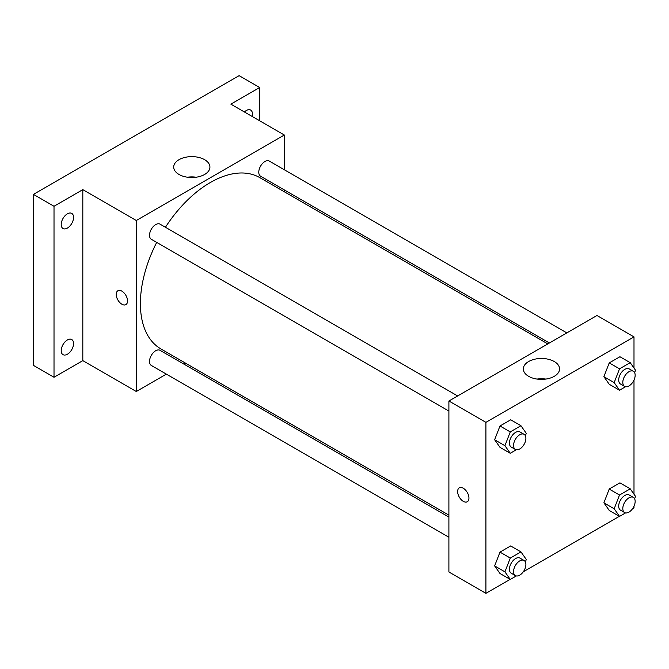 <?xml version="1.0" encoding="UTF-8"?>
<svg xmlns="http://www.w3.org/2000/svg" width="669" height="669" viewBox="0 0 669 669"><rect width="100%" height="100%" fill="white"/><g stroke="black" fill="none" stroke-linecap="round" stroke-linejoin="round"><path stroke-width="1" d="M166.389 374.113L136.284 391.499L82.814 360.624L54.013 377.249L33.45 365.374L33.45 194.386L239.117 75.647L259.681 87.522L259.681 120.763M185.472 363.1L183.841 364.036M67.385 354.236A8.722 5.034 -60 0 1 63.02 354.67A8.722 5.034 -60 0 1 61.682 347.679A8.722 5.034 -60 0 1 67.385 339.986A8.722 5.034 -60 0 1 71.75 339.551A8.722 5.034 -60 0 1 73.088 346.55A8.722 5.034 -60 0 1 67.385 354.236M67.385 228.087A8.722 5.034 -60 0 1 63.02 228.514A8.722 5.034 -60 0 1 61.682 221.523A8.722 5.034 -60 0 1 67.385 213.837A8.722 5.034 -60 0 1 71.75 213.403A8.722 5.034 -60 0 1 73.088 220.394A8.722 5.034 -60 0 1 67.385 228.087M82.814 360.624L82.814 189.636L54.013 206.261L33.45 194.386M54.013 377.249L54.013 206.261M136.284 391.499L136.284 220.511L82.814 189.636M136.284 220.511L284.358 135.013L230.889 104.147L259.681 87.522M179.008 174.467A18.113 10.453 180 0 1 173.697 167.074A18.113 10.453 180 0 1 191.811 156.621A18.113 10.453 180 0 1 209.924 167.074A18.113 10.453 180 0 1 198.743 176.733A18.113 10.453 180 0 1 179.008 174.467M244.428 111.957A8.722 5.034 -60 0 1 246.317 110.527A8.722 5.034 -60 0 1 250.674 110.101A8.722 5.034 -60 0 1 252.188 116.439M156.705 242.379A98.895 57.099 120 0 0 140.398 303.626A98.895 57.099 120 0 0 160.878 348.9L448.899 515.18M547.786 343.899L259.764 177.611A98.895 57.099 120 0 0 165.435 227.259M284.358 135.013L284.358 169.775M284.358 189.929L284.358 191.811M566.869 332.878L269.314 161.087A8.722 5.034 120 0 0 262.583 163.42A8.722 5.034 120 0 0 258.778 172.209A8.722 5.034 120 0 0 260.584 176.198L549.416 342.954M448.899 517.07L160.058 350.313A8.722 5.034 120 0 0 153.335 352.647A8.722 5.034 120 0 0 149.53 361.427A8.722 5.034 120 0 0 151.336 365.425L448.899 537.224M448.899 411.067L151.336 239.276A8.722 5.034 -60 0 1 151.336 229.199A8.722 5.034 -60 0 1 160.058 224.157L457.621 395.956M127.545 300.958A7.995 4.616 60 0 1 125.889 304.621A7.995 4.616 60 0 1 117.886 299.996A7.995 4.616 60 0 1 117.886 290.764A7.995 4.616 60 0 1 124.049 292.905A7.995 4.616 60 0 1 127.545 300.958M125.889 304.612A7.995 4.616 60 0 1 117.895 299.996A7.995 4.616 60 0 1 117.886 290.764M187.42 177.218A18.113 10.453 180 0 1 196.201 177.218M510.146 579.362L485.911 593.353L448.899 571.978L448.899 400.99L596.974 315.5L633.995 336.875L633.995 368.059M633.995 506.216L633.995 507.863L632.565 508.691M619.394 516.292L523.317 571.761M609.233 384.274L603.89 376.672L609.233 362.899L619.92 356.728L609.233 362.899L603.89 376.672L609.233 384.274L619.519 390.211L614.175 382.609L619.519 368.836L630.206 362.665L635.55 370.266L634.622 372.666M499.986 573.5L494.642 565.899L499.986 552.126L510.673 545.954L499.986 552.126L494.642 565.899L499.986 573.5L510.271 579.438L504.928 571.836L510.271 558.063L520.959 551.892L526.302 559.493L525.366 561.893M633.995 380.059L633.995 494.207M485.911 593.353L485.911 422.365L633.995 336.875M609.233 510.422L603.89 502.82L609.233 489.047L619.92 482.884L609.233 489.047L603.89 502.82L609.233 510.422L619.519 516.359L614.175 508.758L619.519 494.985L630.206 488.822L635.55 496.423L634.622 498.823M499.986 447.344L494.642 439.742L499.986 425.977L510.673 419.806L499.986 425.977L494.642 439.742L499.986 447.344L510.271 453.281L504.928 445.679L510.271 431.915L520.959 425.743L526.302 433.345L525.366 435.745M485.911 422.365L448.899 400.99M528.635 376.329A18.113 10.453 180 0 1 523.334 368.937A18.113 10.453 180 0 1 541.447 358.475A18.113 10.453 180 0 1 559.56 368.937A18.113 10.453 180 0 1 548.379 378.595A18.113 10.453 180 0 1 528.635 376.329M468.944 498.062A7.995 4.616 60 0 1 467.288 501.725A7.995 4.616 60 0 1 459.294 497.109A7.995 4.616 60 0 1 459.294 487.868A7.995 4.616 60 0 1 465.457 490.017A7.995 4.616 60 0 1 468.944 498.062M467.296 501.725A7.995 4.616 60 0 1 459.294 497.109A7.995 4.616 60 0 1 459.294 487.868M537.056 379.08A18.113 10.453 180 0 1 545.837 379.08M516.317 449.794L510.271 453.281M524.086 434.332L519.98 431.957A8.722 5.034 120 0 0 513.248 434.298A8.722 5.034 120 0 0 509.444 443.079A8.722 5.034 120 0 0 511.25 447.068L515.364 449.443A8.722 5.034 120 0 0 524.086 444.408A8.722 5.034 120 0 0 524.086 434.332A8.722 5.034 120 0 0 517.363 436.665A8.722 5.034 120 0 0 513.558 445.454A8.722 5.034 120 0 0 515.364 449.443M504.928 445.679L494.642 439.742M510.271 431.915L499.986 425.977M520.959 425.743L510.673 419.806M625.565 386.715L619.519 390.211M633.342 371.253L629.228 368.878A8.722 5.034 120 0 0 622.505 371.22A8.722 5.034 120 0 0 618.691 380A8.722 5.034 120 0 0 620.498 383.998L624.612 386.373A8.722 5.034 120 0 0 633.342 381.33A8.722 5.034 120 0 0 633.342 371.253A8.722 5.034 120 0 0 626.619 373.595A8.722 5.034 120 0 0 622.806 382.375A8.722 5.034 120 0 0 624.612 386.373M614.175 382.609L603.89 376.672M619.519 368.836L609.233 362.899M630.206 362.665L619.92 356.728M516.317 575.942L510.271 579.438M524.086 560.48L519.98 558.105A8.722 5.034 120 0 0 513.248 560.446A8.722 5.034 120 0 0 509.444 569.227A8.722 5.034 120 0 0 511.25 573.224L515.364 575.599A8.722 5.034 120 0 0 524.086 570.557A8.722 5.034 120 0 0 524.086 560.48A8.722 5.034 120 0 0 517.363 562.821A8.722 5.034 120 0 0 513.558 571.602A8.722 5.034 120 0 0 515.364 575.599M504.928 571.836L494.642 565.899M510.271 558.063L499.986 552.126M520.959 551.892L510.673 545.954M625.565 512.872L619.519 516.359M633.342 497.41L629.228 495.035A8.722 5.034 120 0 0 622.505 497.368A8.722 5.034 120 0 0 618.691 506.149A8.722 5.034 120 0 0 620.498 510.146L624.612 512.521A8.722 5.034 120 0 0 633.342 507.487A8.722 5.034 120 0 0 633.342 497.41A8.722 5.034 120 0 0 626.619 499.743A8.722 5.034 120 0 0 622.806 508.524A8.722 5.034 120 0 0 624.612 512.521M614.175 508.758L603.89 502.82M619.519 494.985L609.233 489.047M630.206 488.822L619.92 482.884"/></g></svg>
